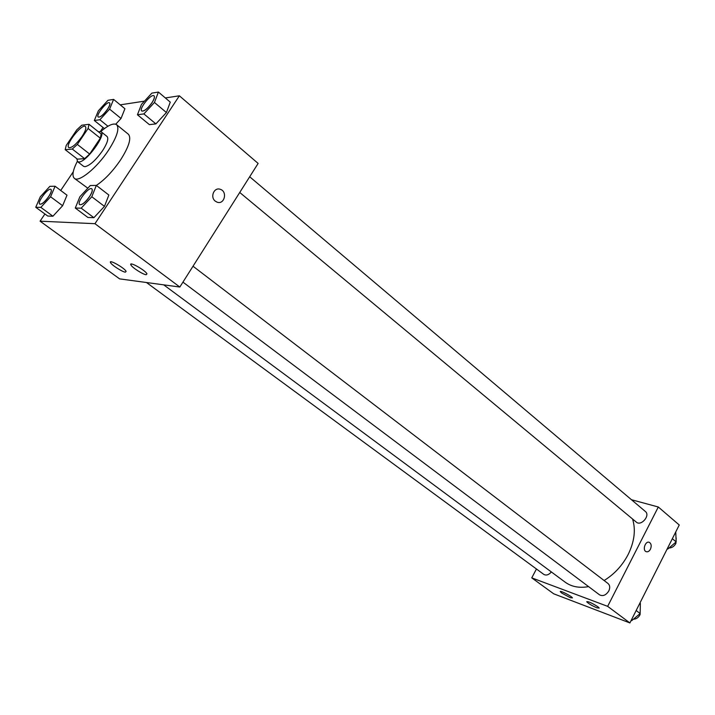 <?xml version="1.0" encoding="UTF-8"?>
<svg xmlns="http://www.w3.org/2000/svg" width="715" height="715" viewBox="0 0 715 715"><rect width="100%" height="100%" fill="white"/><g stroke="black" fill="none" stroke-linecap="round" stroke-linejoin="round"><path stroke-width="1.07" d="M82.011 136.502C76.165 144.43 71.759 148.13 68.801 147.603C64.725 145.181 82.082 123.123 85.398 126.519C86.542 127.931 85.407 131.256 82.011 136.502M89.026 124.294L81.751 125.223L76.8 129.826L66.218 145.458L65.199 149.676L72.295 149.06L77.336 144.412L88.097 128.468L89.026 124.294L101.173 134L100.306 138.192L88.097 128.468M65.199 149.676L77.408 159.141L84.62 158.65L72.295 149.06M100.306 138.192L89.661 154.056L77.336 144.412M89.661 154.056L84.62 158.65M76.854 158.712L77.533 161.626L78.918 161.983C86.256 162.341 106.508 134.635 101.083 131.712L98.259 131.667M101.083 131.712L107.071 136.502C108.796 138.585 107.286 143.349 102.522 150.785C95.774 160.223 89.938 165.523 85.005 166.684L83.601 166.327L77.533 161.626M100.779 131.524C108.367 125.08 113.64 122.81 116.608 124.687C119.709 128.387 116.992 136.931 108.457 150.32C96.954 167.9 78.757 182.683 74.36 178.366C71.84 175.935 72.814 170.268 77.283 161.376M116.608 124.687L128.405 134.268C131.614 138.049 129.004 146.602 120.567 159.928C112.72 171.394 104.64 179.885 96.328 185.4L90.296 185.525L79.874 196.759L75.29 208.047L81.188 208.163L91.806 196.75L96.328 185.4L108.859 195.034L104.47 206.376L91.806 196.75M87.82 188.197L74.36 178.366M44.92 213.982L40.076 221.176L94.961 223.697L179.367 95.801L165.344 97.946M144.475 101.146L120.209 104.855M103.032 127.493L100.413 131.39M73.279 171.761L60.712 190.467M75.29 208.047L87.9 217.467L93.888 217.682L104.47 206.376L108.859 195.034M35.75 207.279L47.735 216.037L52.91 216.225L62.625 205.723L67.004 195.186L55.082 186.24L49.871 186.347L40.29 196.786L35.75 207.279L40.844 207.377L50.595 196.786L55.082 186.24M109.601 109.127L121.032 118.467L115.75 124.204L121.032 118.467L124.919 108.734L113.596 99.394L107.929 100.323L98.366 110.798L94.317 120.495L99.877 119.754L109.601 109.127L113.596 99.394M137.441 114.766L149.381 124.633L155.888 123.892L166.425 112.55L170.268 102.138L158.408 92.056L151.857 93.129L141.472 104.39L137.441 114.766L143.876 113.908L154.449 102.468L158.408 92.056M94.961 223.697L179.831 287.037L119.611 278.877L40.076 221.176M179.831 287.037L258.133 163.431L179.367 95.801M215.278 201.147C209.817 197.134 214.116 186.91 220.247 189.305C227.763 191.45 224.474 204.982 217.119 202.175L215.278 201.147C209.817 197.134 214.116 186.91 220.247 189.305L220.247 189.305C227.763 191.45 224.474 204.982 217.119 202.175M125.384 272.174C122.39 271.986 111.558 265.024 110.53 262.62C108.242 258.776 124.651 267.991 126.117 271.369L125.384 272.174M146.146 274.73C142.964 274.524 131.962 267.455 130.89 264.916C128.503 260.85 145.431 270.243 146.968 273.845L146.146 274.73M632.569 519.001C635.921 529.779 634.437 541.621 628.127 554.545C622.318 565.583 614.319 574.243 604.112 580.517M588.597 586.622C579.356 588.275 571.535 586.792 565.163 582.171L163.708 284.856M239.74 192.469L636.314 522.12C641.087 526.544 650.587 515.444 645.395 511.511L249.687 176.766M551.363 571.955C548.754 574.923 546.224 575.727 543.793 574.386L146.468 282.514M193.014 266.221L608.018 583.503C609.966 585.281 610.226 587.766 608.796 590.965C606.016 595.229 602.942 596.516 599.545 594.844L182.942 282.13M607.652 606.347L531.763 577.872L553.714 593.808L629.897 622.944L607.652 606.347L658.3 506.998L631.443 499.714M536.447 568.997L531.763 577.872M561.758 593.075L560.319 591.725C559.3 589.848 572.027 596.346 572.429 597.919L570.293 597.695L561.758 593.075M597.838 606.749L599.215 608.063L596.9 607.813C591.806 605.605 588.409 603.576 586.711 601.726C588.239 601.324 591.949 602.995 597.838 606.749M629.897 622.944L679.25 524.989L658.3 506.998M650.436 549.218C649.211 551.363 647.772 552.177 646.119 551.658C642.115 550.184 645.511 540.442 649.354 542.363C651.347 543.722 651.705 546.01 650.436 549.218C651.705 546.01 651.347 543.722 649.354 542.363C645.502 540.442 642.106 550.184 646.119 551.658C647.763 552.177 649.202 551.363 650.436 549.218M667.211 548.879L667.756 549.049L676.167 541.907L675.747 531.942M676.167 541.907L672.341 538.69M676.175 537.939L675.898 543.427C674.2 546.394 671.885 547.922 668.954 548.03M631.157 620.441L631.694 620.638L640.148 613.55L640.363 603.433L639.907 603.085M631.694 620.638L631.229 620.298M640.148 613.55L636.162 610.512M640.256 608.554L640.068 614.703C638.415 617.626 636.189 619.136 633.383 619.226M151.938 102.844C147.54 108.796 144.144 111.522 141.758 111.022L141.704 110.977C138.576 108.957 151.473 93.111 154.029 95.846L154.074 95.882C154.941 96.936 154.226 99.251 151.938 102.844M149.381 124.633L155.888 123.892L143.876 113.908M155.888 123.892L166.425 112.55L154.449 102.468M166.425 112.55L170.268 102.138M154.074 95.882L154.029 95.846C154.887 96.891 154.181 99.215 151.884 102.799C147.496 108.752 144.099 111.477 141.704 110.977M109.618 102.897L109.565 102.862C110.325 103.809 109.601 105.99 107.375 109.413C103.353 114.865 100.306 117.403 98.232 117.028C95.479 115.338 107.348 100.511 109.565 102.862L109.618 102.897C110.369 103.845 109.645 106.026 107.429 109.449C103.398 114.901 100.35 117.439 98.277 117.063L98.259 117.046M104.408 128.602L94.317 120.495M107.938 126.251L99.877 119.754M121.032 118.467L124.919 108.734M91.842 188.876L91.869 188.894C92.861 190.065 92.074 192.684 89.491 196.75C85.282 202.524 82.019 205.16 79.723 204.651L79.696 204.633C76.308 202.649 89.026 186.15 91.815 188.849C92.816 190.02 92.02 192.639 89.438 196.714C85.228 202.488 81.975 205.125 79.669 204.615L79.723 204.651M87.9 217.467L93.888 217.682L81.188 208.163M93.888 217.682L104.47 206.376M48.593 196.786C44.723 202.077 41.783 204.535 39.79 204.15L39.745 204.115C36.805 202.479 48.557 187.089 50.971 189.412L51.015 189.448C51.882 190.494 51.069 192.934 48.593 196.786M47.735 216.037L52.91 216.225L40.844 207.377M52.91 216.225L62.625 205.723L50.595 196.786M62.625 205.723L67.004 195.186M51.015 189.448L50.971 189.412C51.829 190.458 51.024 192.898 48.549 196.75C44.67 202.041 41.738 204.499 39.745 204.115M110.53 262.62L111.066 261.788M130.89 264.916L131.48 264.014"/></g></svg>
